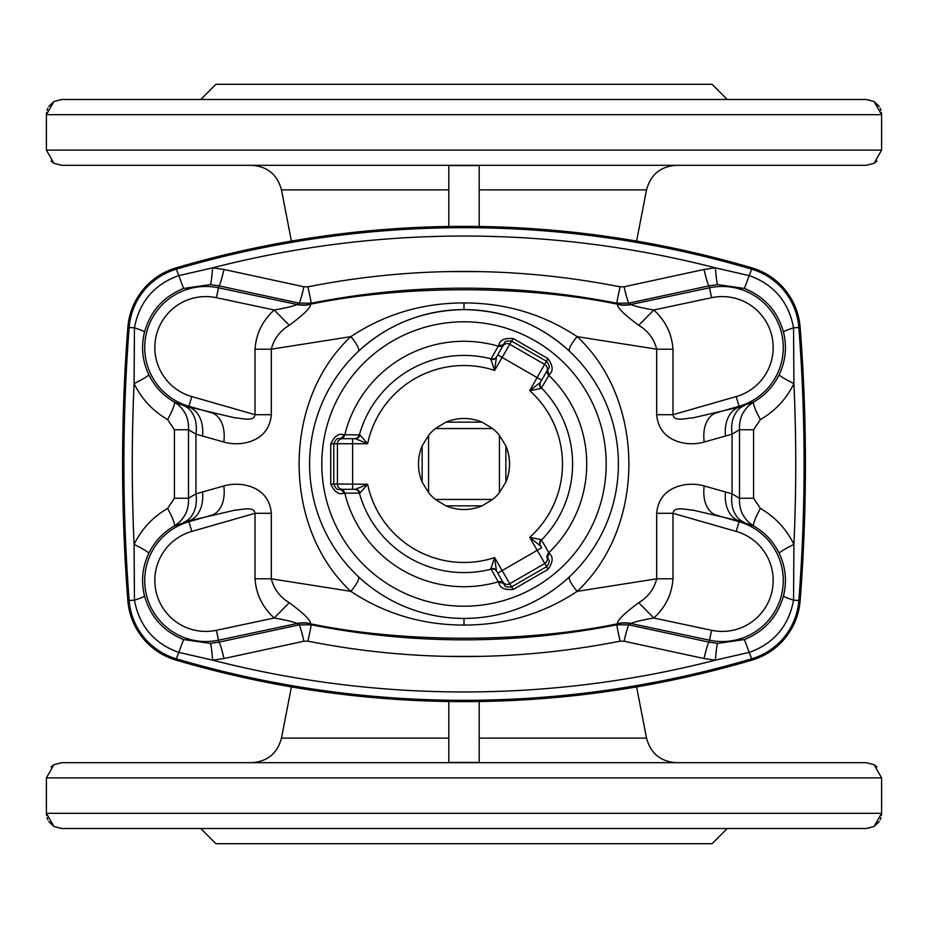 <?xml version="1.0" encoding="UTF-8"?>
<svg xmlns="http://www.w3.org/2000/svg" width="928" height="928" viewBox="0 0 928 928"><rect width="100%" height="100%" fill="white"/><g stroke="black" fill="none" stroke-linecap="round" stroke-linejoin="round"><path stroke-width="1.39" d="M727.262 828.507L712.066 843.703L215.934 843.703L200.738 828.507M727.262 99.493L712.066 84.297L215.934 84.297L200.738 99.493M48.732 821.466L53.928 826.477L46.4 813.322L46.4 777.884L881.6 777.884L881.6 813.322L881.6 777.884L874.072 764.73L876.914 766.853M448.816 701.522L448.816 762.445L479.184 762.445L479.184 701.522M687.741 762.7L735.834 762.7M46.4 777.884L53.928 764.73L61.515 762.7L866.485 762.7L874.072 764.73M879.268 821.466L874.072 826.477L866.485 828.507L61.515 828.507L53.928 826.477M53.928 764.73L51.086 766.853M874.072 826.477L881.6 813.322L881.438 815.561M880.974 817.696L880.22 819.691M881.6 813.322L46.4 813.322L46.562 815.561M47.026 817.696L47.78 819.691M448.816 656.386L479.184 656.386M879.268 106.534L874.072 101.523L881.6 114.678L881.6 150.116L46.4 150.116L46.4 114.678L46.4 150.116L53.928 163.27L51.086 161.147M448.816 226.478L448.816 165.555L479.184 165.555L479.184 226.478M240.259 165.3L192.166 165.3M53.928 163.27L61.515 165.3L866.485 165.3L874.072 163.27L876.914 161.147M874.072 101.523L866.485 99.493L61.515 99.493L53.928 101.523L46.4 114.678L46.562 112.439M881.6 150.116L874.072 163.27M47.026 110.304L47.78 108.309M48.732 106.534L53.928 101.523M46.4 114.678L881.6 114.678L881.438 112.439M880.974 110.304L880.22 108.309M448.816 271.614L479.184 271.614M549.515 553.622L548.866 552.647A122.716 122.716 0 0 0 548.866 375.353A5.058 5.046 -150 0 1 547.972 369.182L548.425 368.404C550.014 367.627 549.422 365.272 546.65 361.352L511.572 341.098L502.152 357.419L497.768 354.89L502.825 346.121L496.399 357.257L494.647 370.411L490.831 359.356L498.858 345.123C499.89 339.961 504.728 337.792 513.358 338.627L547.903 358.568C552.937 365.632 553.482 370.898 549.515 374.378L541.453 387.892A108.588 108.588 0 0 1 541.453 540.108A5.058 5.046 150 0 0 540.676 546.174L529.726 537.347L541.21 539.562L548.866 552.647A5.058 5.046 150 0 0 547.972 558.818L548.425 559.596A5.058 4.744 150 0 1 549.515 553.622C553.482 557.102 552.937 562.38 547.903 569.432L513.358 589.373C504.716 590.208 499.89 588.039 498.858 582.877L490.831 568.644L494.647 557.589L496.399 570.743A5.058 4.756 -30 0 0 490.831 568.644M541.21 539.562A5.058 4.756 150 0 0 540.235 545.432L541.616 547.798L537.231 550.327L529.726 537.347A98.484 98.484 0 0 0 529.726 390.653L540.235 382.568A5.058 4.756 -150 0 0 541.21 388.438L529.726 390.653L547.903 358.568M513.358 589.373L511.572 586.902L546.65 566.648L544.817 563.482L509.75 583.735L511.572 586.902C506.792 587.343 504.461 586.67 504.577 584.907L496.399 570.743M330.739 483.952L367.616 484.254L359.96 493.093A5.058 4.756 90 0 0 355.366 489.311L367.616 484.254A98.484 98.484 0 0 0 494.647 557.589L502.152 570.581L497.768 573.11L504.136 584.13A5.058 5.046 -30 0 0 498.336 581.821A122.716 122.716 0 0 1 344.798 493.174L343.627 493.255C338.627 494.937 334.335 491.84 330.739 483.952L330.739 444.048C334.335 436.16 338.639 433.063 343.627 434.745L359.96 434.907L367.616 443.746L355.366 438.689L339.892 438.689A5.058 5.046 -90 0 0 344.798 434.826A122.716 122.716 0 0 1 498.336 346.179A5.058 5.046 30 0 0 504.136 343.87M547.903 569.432L546.65 566.648C549.422 562.739 550.014 560.384 548.425 559.596M428.562 435.36L428.562 492.64L422.147 482.026C417.229 470.009 417.229 457.991 422.147 445.974L428.562 435.36A45.565 45.565 0 0 1 435.36 428.562L445.974 422.147C457.991 417.229 470.009 417.229 482.026 422.147L492.64 428.562A45.565 45.565 0 0 1 499.438 435.36L505.853 445.974A45.565 45.565 0 0 1 505.853 482.026L499.438 492.64A45.565 45.565 0 0 1 492.64 499.438L482.026 505.853C470.009 510.771 457.991 510.771 445.974 505.853L435.36 499.438L492.64 499.438M359.96 493.093L344.798 493.174A5.058 5.046 90 0 0 339.892 489.311L352.617 489.311L339.892 489.311M549.515 374.378A5.058 4.744 -150 0 1 548.425 368.404L540.235 382.568M513.358 338.627L511.572 341.098C506.792 340.657 504.461 341.318 504.577 343.093A5.058 4.744 30 0 1 498.858 345.123M540.676 381.826A5.058 5.046 -150 0 0 541.453 387.892L541.21 388.438M355.366 489.311L352.617 489.311L352.617 443.746L333.778 443.746L333.778 484.254C335.785 488.604 337.525 490.297 338.998 489.311A5.058 4.744 90 0 1 343.627 493.255M343.627 434.745A5.058 4.744 -90 0 1 338.998 438.689L352.617 438.689L352.617 443.746L367.616 443.746A98.484 98.484 0 0 1 494.647 370.411L502.152 357.419L541.616 380.202M338.998 438.689C337.525 437.703 335.785 439.385 333.778 443.746L330.739 444.048M255.014 578.805L255.014 513.3L191.76 531.442A50.97 50.97 0 0 0 156.345 592.772A50.97 50.97 0 0 0 216.398 630.298L274.201 618.013C262.531 607.364 256.14 594.291 255.014 578.805L271.301 578.805L350.854 591.356C281.961 527.324 281.81 400.884 350.854 336.644L271.301 349.195C273.957 338.871 279.943 330.913 289.234 325.299C304.024 314.337 311.089 307.354 310.439 304.361L309.442 304.396L311.344 303.201C412.914 283.168 514.68 283.168 616.656 303.201L618.558 304.396C524.042 284.884 403.796 284.896 309.442 304.396A30.38 30.334 -121.5 0 1 297.122 304.314L297.308 304.546C292.622 306.356 284.919 308.166 274.201 309.987C262.531 320.636 256.14 333.709 255.014 349.195L271.301 349.195L271.301 414.7C269.085 442.633 239.47 446.89 223.776 442.03L195.936 434.165L195.936 493.835L223.776 485.97C239.47 481.11 269.085 485.367 271.301 513.3L271.301 578.805C273.957 589.129 279.943 597.087 289.234 602.701C304.024 613.663 311.089 620.646 310.439 623.639L309.442 623.604L311.344 624.799C412.914 644.832 514.68 644.832 616.656 624.799L618.558 623.604C524.042 643.116 403.796 643.104 309.442 623.604A30.38 30.334 121.5 0 0 297.122 623.686L297.308 623.454C292.622 621.644 284.919 619.834 274.201 618.013L289.234 602.701M271.301 513.3L255.014 513.3C254.11 505.574 240.758 510.18 234.749 510.18L188.744 520.956L174.255 526.025C163.05 532.498 154.582 541.581 148.84 553.274C142.367 566.857 140.928 581.067 144.501 595.892C150.44 616.807 163.467 631.365 183.582 639.554L210.331 643.394A20.254 1.137 85.8 0 1 212.651 660.168A1009.513 1009.513 0 0 0 715.349 660.168L704.027 658.532L624.103 641.225L620.032 641.19C515.806 661.676 411.777 661.676 307.968 641.19L303.897 641.225L223.973 658.532L212.651 660.168L178.304 652.256C153.828 643.243 139.2 625.866 134.444 600.103L134.084 544.411C141.636 529.006 152.807 517.024 167.608 508.428L174.418 498.22L174.418 429.78L188.488 429.71L195.936 434.165A30.38 22.11 -71.5 0 0 183.953 405.745L174.255 401.975C163.05 395.502 154.582 386.419 148.84 374.726C142.367 361.143 140.928 346.933 144.501 332.108C150.44 311.193 163.467 296.635 183.582 288.446L210.331 284.606L218.927 285.847L218.509 287.796A61.097 61.097 0 0 0 146.531 332.781A61.097 61.097 0 0 0 188.964 406.29L211.851 412.844A30.38 19.952 -75.7 0 1 223.776 442.03M174.418 498.22L188.488 498.29L195.936 493.835A30.38 22.11 71.5 0 1 183.953 522.255M617.561 623.639L618.558 623.604A30.38 30.334 58.5 0 1 630.878 623.686L630.692 623.454C635.378 621.644 643.081 619.834 653.799 618.013C665.469 607.364 671.86 594.291 672.986 578.805L656.699 578.805C654.043 589.129 648.057 597.087 638.766 602.701C623.976 613.663 616.911 620.646 617.561 623.639A30.38 30.16 -60.9 0 1 630.692 623.454L709.491 640.204A61.097 61.097 0 0 0 781.469 595.219A61.097 61.097 0 0 0 739.036 521.71L716.149 515.156A30.38 19.952 104.3 0 1 704.224 485.97C688.53 481.11 658.915 485.367 656.699 513.3L656.699 578.805L577.146 591.356C543.332 613.791 505.621 625.031 464 625.078C422.379 625.031 384.668 613.791 350.854 591.356A20.254 4.756 -46.8 0 0 358.336 576.59M358.336 351.41C387.858 324.22 423.087 310.288 464 309.592A154.408 154.408 0 0 1 597.725 541.21A154.408 154.408 0 0 1 330.275 541.21A154.408 154.408 0 0 1 464 309.592A154.408 154.408 0 0 1 597.725 541.21A154.408 154.408 0 0 1 330.275 541.21A154.408 154.408 0 0 1 464 309.592L464 302.922C422.379 302.969 384.668 314.209 350.854 336.644A20.254 4.756 46.8 0 1 358.336 351.41M464 302.922C505.621 302.969 543.332 314.209 577.146 336.644A20.254 4.756 133.2 0 0 569.664 351.41C540.142 324.22 504.913 310.288 464 309.592M210.331 284.606A20.254 1.137 -85.8 0 0 212.651 267.832A1009.513 1009.513 0 0 1 715.349 267.832L704.027 269.468L624.103 286.775L620.032 286.81C515.806 266.324 411.777 266.324 307.968 286.81L303.897 286.775L223.973 269.468L212.651 267.832L178.304 275.744C153.828 284.757 139.2 302.134 134.444 327.897L134.084 383.589C141.636 398.994 152.807 410.976 167.608 419.572L174.418 429.78M210.331 643.394L218.927 642.153L218.509 640.204A61.097 61.097 0 0 1 146.531 595.219A61.097 61.097 0 0 1 188.964 521.71L211.851 515.156A30.38 19.952 75.7 0 0 223.776 485.97M303.897 641.225A20.254 1.311 77.9 0 0 299.118 624.892L311.344 624.799L307.968 641.19M216.398 630.298L218.509 640.204L297.308 623.454A30.38 30.16 -119.1 0 1 310.439 623.639M191.76 531.442L188.744 520.956A30.38 21.785 76.1 0 0 202.478 491.782M167.608 419.572A20.254 3.109 119.8 0 0 174.255 401.975C184.266 408.332 189.022 417.577 188.488 429.71L188.488 498.29C189.022 510.423 184.266 519.668 174.255 526.025A20.254 3.109 -119.8 0 0 167.608 508.428M672.986 578.805L672.986 513.3C673.89 505.574 687.242 510.18 693.251 510.18L739.256 520.956L753.745 526.025C764.95 532.498 773.418 541.581 779.16 553.274C785.633 566.857 787.072 581.067 783.499 595.892C777.56 616.807 764.533 631.365 744.418 639.554L717.669 643.394A20.254 1.137 94.2 0 0 715.349 660.168L749.696 652.256C774.172 643.243 788.8 625.866 793.556 600.103L793.916 544.411C786.364 529.006 775.193 517.024 760.392 508.428L753.582 498.22L739.512 498.29L732.064 493.835L704.224 485.97M620.032 641.19L616.656 624.799L628.882 624.892L630.878 623.686M223.973 658.532A20.254 1.554 77.8 0 0 218.927 642.153L299.118 624.892L297.122 623.686M175.995 660.086A1019.164 1019.164 0 0 0 752.005 660.086C560.002 715.418 367.998 715.418 175.995 660.086L175.995 660.086C147.656 650.215 131.602 630.39 127.844 600.613L127.844 600.613A67.396 67.396 0 0 0 175.995 660.086L176.366 658.834A66.085 66.085 0 0 1 129.154 600.509A1777.259 1777.259 0 0 1 129.154 327.491L127.844 327.387A67.396 67.396 0 0 1 175.995 267.914C147.656 277.785 131.602 297.61 127.844 327.387L127.844 327.387A1778.57 1778.57 0 0 0 127.844 600.613L134.444 600.103A20.254 1.868 165.7 0 0 144.501 595.892M148.84 374.726A20.254 1.682 154.3 0 1 134.084 383.589A1768.907 1768.907 0 0 0 134.084 544.411A20.254 1.682 -154.3 0 1 148.84 553.274M624.103 286.775A20.254 1.311 -102.1 0 0 628.882 303.108L630.692 304.546C635.378 306.356 643.081 308.166 653.799 309.987C665.469 320.636 671.86 333.709 672.986 349.195L656.699 349.195L577.146 336.644C646.039 400.676 646.19 527.116 577.146 591.356A20.254 4.756 -133.2 0 1 569.664 576.59M672.986 349.195L672.986 414.7C673.89 422.426 687.242 417.82 693.251 417.82L739.256 407.044L753.745 401.975C764.95 395.502 773.418 386.419 779.16 374.726C785.633 361.143 787.072 346.933 783.499 332.108C777.56 311.193 764.533 296.635 744.418 288.446L717.669 284.606A20.254 1.137 -94.2 0 1 715.349 267.832L749.696 275.744C774.172 284.757 788.8 302.134 793.556 327.897L793.916 383.589C786.364 398.994 775.193 410.976 760.392 419.572L753.582 429.78L739.512 429.71L732.064 434.165L704.224 442.03C688.53 446.89 658.915 442.633 656.699 414.7L656.699 349.195C654.043 338.871 648.057 330.913 638.766 325.299C623.976 314.337 616.911 307.354 617.561 304.361L618.558 304.396A30.38 30.334 -58.5 0 0 630.878 304.314M255.014 349.195L255.014 414.7C254.11 422.426 240.758 417.82 234.749 417.82L183.953 405.745M303.897 286.775A20.254 1.311 -77.9 0 1 299.118 303.108L311.344 303.201L307.968 286.81M271.301 414.7L255.014 414.7L191.76 396.558A50.97 50.97 0 0 1 156.345 335.228A50.97 50.97 0 0 1 216.398 297.702L218.509 287.796L297.308 304.546A30.38 30.16 119.1 0 0 310.439 304.361M216.398 297.702L274.201 309.987L289.234 325.299M191.76 396.558L188.744 407.044A30.38 21.785 -76.1 0 1 202.478 436.218M620.032 286.81L616.656 303.201L628.882 303.108L709.073 285.847L709.491 287.796A61.097 61.097 0 0 1 781.469 332.781A61.097 61.097 0 0 1 739.036 406.29L716.149 412.844A30.38 19.952 -104.3 0 0 704.224 442.03M223.973 269.468A20.254 1.554 -77.8 0 1 218.927 285.847L299.118 303.108L297.122 304.314M175.995 267.914A1019.164 1019.164 0 0 1 752.005 267.914C560.002 212.582 367.998 212.582 175.995 267.914L176.366 269.166A66.085 66.085 0 0 0 129.154 327.491L134.444 327.897A20.254 1.868 -165.7 0 1 144.501 332.108M753.582 429.78L753.582 498.22M717.669 284.606L709.073 285.847A20.254 1.554 -102.2 0 1 704.027 269.468M656.699 414.7L672.986 414.7L736.24 396.558A50.97 50.97 0 0 0 771.655 335.228A50.97 50.97 0 0 0 711.602 297.702L709.491 287.796L630.692 304.546A30.38 30.16 60.9 0 1 617.561 304.361M711.602 297.702L653.799 309.987L638.766 325.299M736.24 396.558L739.256 407.044A30.38 21.785 -103.9 0 0 725.522 436.218M744.047 405.745A30.38 22.11 -108.5 0 0 732.064 434.165L732.064 493.835A30.38 22.11 108.5 0 0 744.047 522.255M760.392 508.428A20.254 3.109 -60.2 0 0 753.745 526.025C743.734 519.668 738.978 510.423 739.512 498.29L739.512 429.71C738.978 417.577 743.734 408.332 753.745 401.975A20.254 3.109 60.2 0 0 760.392 419.572M752.005 267.914C780.344 277.785 796.398 297.61 800.156 327.387L800.156 327.387A67.396 67.396 0 0 0 752.005 267.914L751.634 269.166A66.085 66.085 0 0 1 798.846 327.491A1777.259 1777.259 0 0 1 798.846 600.509L800.156 600.613A67.396 67.396 0 0 1 752.005 660.086L752.005 660.086C780.344 650.215 796.398 630.39 800.156 600.613L800.156 600.613A1778.57 1778.57 0 0 0 800.156 327.387L793.556 327.897A20.254 1.868 -14.3 0 0 783.499 332.108M779.16 553.274A20.254 1.682 -25.7 0 1 793.916 544.411A1768.907 1768.907 0 0 0 793.916 383.589A20.254 1.682 25.7 0 1 779.16 374.726M717.669 643.394L709.073 642.153L711.602 630.298L653.799 618.013L638.766 602.701M711.602 630.298A50.97 50.97 0 0 0 771.655 592.772A50.97 50.97 0 0 0 736.24 531.442L672.986 513.3L656.699 513.3M736.24 531.442L739.256 520.956A30.38 21.785 103.9 0 1 725.522 491.782M624.103 641.225A20.254 1.311 102.1 0 1 628.882 624.892L709.073 642.153A20.254 1.554 102.2 0 0 704.027 658.532M752.005 660.086L751.634 658.834A66.085 66.085 0 0 0 798.846 600.509L793.556 600.103A20.254 1.868 14.3 0 1 783.499 595.892M496.399 357.257A5.058 4.756 30 0 1 490.831 359.356M504.577 584.907A5.058 4.744 -30 0 0 498.858 582.877M359.96 434.907A5.058 4.756 -90 0 1 355.366 438.689M505.853 445.974C510.771 457.991 510.771 470.009 505.853 482.026L505.853 445.974M428.562 492.64A45.565 45.565 0 0 0 435.36 499.438M499.438 435.36L499.438 492.64M435.36 428.562L492.64 428.562M445.974 505.853L482.026 505.853M445.974 422.147L482.026 422.147M422.147 445.974L422.147 482.026M448.816 738.12L281.462 738.12C277.368 753.408 267.438 761.598 251.639 762.7M479.184 738.12L646.538 738.12C650.632 753.408 660.562 761.598 676.361 762.7M448.816 189.88L281.462 189.88C277.368 174.592 267.438 166.402 251.639 165.3M479.184 189.88L646.538 189.88C650.632 174.592 660.562 166.402 676.361 165.3M502.825 581.879A5.058 5.058 -30 0 0 509.75 583.735L502.152 570.581L537.231 550.327L544.817 563.482A5.058 5.058 -30 0 0 546.673 556.568M496.828 571.486A5.058 5.046 -30 0 0 491.179 569.131A108.588 108.588 0 0 1 359.368 493.023A5.058 5.046 90 0 0 354.496 489.311M502.825 346.121A5.058 5.058 -150 0 1 509.75 344.265L544.817 364.518A5.058 5.058 -150 0 1 546.673 371.432M342.502 489.311A5.058 5.058 90 0 1 337.432 484.254L337.432 443.746A5.058 5.058 90 0 1 342.502 438.689M354.496 438.689A5.058 5.046 -90 0 0 359.368 434.977A108.588 108.588 0 0 1 491.179 358.869A5.058 5.046 30 0 0 496.828 356.514M464 606.204A142.204 142.204 0 0 0 606.204 464A142.204 142.204 0 0 0 464 321.796A142.204 142.204 0 0 0 321.796 464A142.204 142.204 0 0 0 464 606.204M464 618.408L464 625.078M744.418 639.554L751.634 658.834A1017.865 1017.865 0 0 1 176.366 658.834L183.582 639.554M744.418 288.446L751.634 269.166A1017.865 1017.865 0 0 0 176.366 269.166L183.582 288.446M291.415 686.917L281.462 738.12M636.585 686.917L646.538 738.12M291.415 241.083L281.462 189.88M636.585 241.083L646.538 189.88M127.844 327.387C120.837 418.458 120.837 509.542 127.844 600.613M800.156 600.613C807.163 509.542 807.163 418.458 800.156 327.387"/></g></svg>

